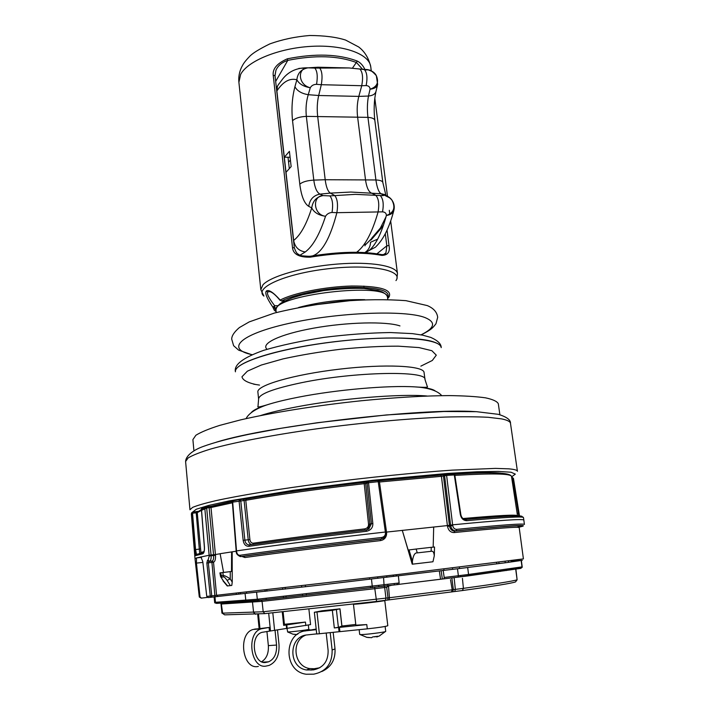 <?xml version="1.0" encoding="UTF-8"?>
<svg xmlns="http://www.w3.org/2000/svg" width="710" height="710" viewBox="0 0 710 710"><rect width="100%" height="100%" fill="white"/><g stroke="black" fill="none" stroke-linecap="round" stroke-linejoin="round"><path stroke-width="1.06" d="M384.651 586.105L261.005 600.119L220.561 602.923M206.841 562.995L208.323 562.808L208.855 561.415L207.524 560.252L206.841 562.995L210.249 596.045L211.749 595.876L211.598 597.208L208.163 597.545L206.761 596.4L210.249 596.045L211.598 597.208L217.855 596.471M202.882 562.4L196.439 563.101L200.034 597.003L201.4 598.113L207.418 597.394M191.354 513.987L195.01 558.708L199.297 597.03L201.223 598.122M196.439 563.101L196.501 557.918L209.148 555.247L204.791 508.156L211.012 507.508L215.423 554.545L220.135 553.747M195.01 558.69L196.501 557.918L201.56 557.368M195.516 562.995L199.297 597.03L200.034 597.003M211.722 595.859L216.559 595.291L217.89 596.462L322.251 584.827L461.988 568.222L506.301 562.648L522.294 560.323L511.067 561.22M227.315 585.954L231.788 585.43L227.315 585.954M386.595 532.074L447.389 525.577L447.504 526.376C448.427 530.432 450.601 532.5 454.036 532.58C497.124 528.24 518.85 526.58 519.196 527.592L523.412 558.894L398.354 574.479L216.559 595.291L213.524 562.222C215.023 561.574 215.68 559.276 215.494 555.309L215.423 554.545L211.039 555.016L209.148 555.247L209.228 556.001L211.118 555.77L206.672 507.898L206.024 506.78L204.791 508.156L201.471 509.079L204.436 546.913C204.595 550.791 204.054 553.081 202.811 553.773L203.655 552.416M412.235 564.193L432.958 561.761L412.235 564.193L402.277 530.326L408.152 550.046L416.131 549.034L417.294 552.886C414.871 552.531 413.238 555.335 412.404 561.317L412.501 564.157M241.915 556.454L244.906 557.528C278.063 552.895 330.345 546.354 380.453 540.612C383.986 539.946 386.036 537.843 386.595 534.293M220.588 576.564L219.905 572.908L220.721 572.775L221.271 575.632L222.842 575.428C224.52 575.499 226.987 576.653 230.253 578.898L232.232 582.129L232.17 551.83L236.208 551.217M232.232 582.129L231.788 585.43M227.573 585.928L223.33 580.842C221.431 578.162 220.934 576.928 221.831 577.141L223.393 576.937C223.89 576.547 225.132 577.691 227.111 580.363L230.315 585.599M232.17 551.83L220.127 553.702L223.526 572.251M231.611 551.883L231.495 571.479L220.721 572.775M223.393 576.937L222.851 572.491M223.33 580.842L220.606 576.626L221.271 575.632L221.831 577.141M232.436 501.588L211.571 506.301L232.436 501.615M211.553 506.31L211.012 507.508L232.401 502.795M191.549 512.975L191.496 513.428L192.543 513.223L192.596 512.079L191.549 512.975L192.605 512.07L198.117 511.351M208.447 506.603L211.775 506.195M243.352 499.316L246.397 498.961M240.015 499.529L246.565 498.935C279.207 493.139 318.373 487.637 364.052 482.409L366.458 482.046M440.635 475.141L444.167 474.662M202.811 553.773L195.445 555.673L191.514 513.126M195.445 555.673L196.466 554.261L195.561 549.558L192.543 513.223L196.2 512.797L199.67 553.321M196.279 511.635L196.2 512.797L197.256 512.62L200.939 552.513L204.01 551.563M192.596 512.079L197.708 511.484L197.256 512.62L201.489 510.384M201.471 509.123L201.924 507.961L201.391 509.105L204.356 546.931C204.524 549.824 204.187 551.732 203.344 552.646L197.273 554.199M202.563 507.694L201.924 507.961M201.977 507.916L208.5 506.612L209.139 507.739L213.612 555.531C213.772 558.681 213.302 560.518 212.201 561.042L213.524 562.222M205.98 506.771L211.571 506.301M398.39 575.899L399.118 582.981L257.322 599.231L215.458 602.302L211.926 562.418L213.408 562.24L212.201 561.042L209.406 561.326C210.71 560.793 211.287 558.939 211.118 555.77L215.494 555.309M207.524 560.252L208.083 560.154L209.228 556.001M200.886 556.844L202.794 561.654L206.761 596.4M197.504 580.549L197.016 576.84M454.036 532.58L454.666 531.089C508.174 525.799 528.941 524.539 516.96 527.308M447.504 526.376L449.519 526.101C450.229 529.332 451.942 531 454.666 531.089L456.068 530.849C513.277 525.205 534.009 524.024 518.264 527.317M443.927 474.795L443.43 476.019L446.608 475.407L445.658 474.236L444.584 475.691L450.584 525.098L447.389 525.577L441.434 476.321L443.43 476.019L449.519 526.101L450.699 525.888C451.427 529.145 453.22 530.796 456.068 530.849L456.699 529.367C501.562 524.921 524.131 523.288 524.406 524.459L523.847 520.075C523.261 518.691 499.521 520.279 452.625 524.832L452.731 525.622C453.264 528.054 454.586 529.296 456.699 529.367M452.731 525.622L450.699 525.888L450.584 525.098L452.625 524.832L446.608 475.407L454.675 474.928M511.821 478.487L513.454 478.38L519.463 515.957M523.847 520.057L523.465 517.563C523.137 516.25 504.224 517.288 466.71 520.687C463.328 520.51 461.198 518.433 460.311 514.448L454.276 474.875L453.193 473.73M511.661 477.404L512.789 478.398L518.797 515.93M466.71 520.687L465.858 519.471L464.722 519.418M454.87 475.389C492.012 473.197 510.889 473.543 511.511 476.428L517.519 515.806C517.173 514.448 499.032 515.362 463.097 518.54L463.035 518.54M444.504 474.573L453.486 473.712L445.791 474.227M379.016 480.768L440.502 475.15L441.434 476.321L379.451 482.01M380.453 540.612L380.462 539.156L381.261 539.005M244.906 557.528L243.787 556.267C277.193 551.563 329.919 544.943 380.462 539.156L384.048 538.082L386.657 532.731L385.486 532.819L378.226 481.682L379.317 481.673M243.574 556.294L240.947 556.551C275.134 551.723 329.609 544.881 381.687 538.925L381.705 537.479C384.261 536.902 385.521 535.349 385.486 532.819M239.705 499.565L233.27 500.79L232.694 502.085L236.51 550.907C271.664 545.706 330.221 538.242 385.406 532.012L386.577 531.914L386.657 532.731C386.488 535.659 385.61 537.443 384.048 538.082M236.173 550.969L232.356 502.174L245.775 500.301C278.693 494.488 318.204 488.941 364.31 483.67L365.694 483.43L369.937 524.06L367.531 529.269L366.111 529.971M243.415 499.325L239.625 499.6L239.066 500.905L243.166 540.337L244.861 540.124L240.761 500.701L239.625 499.6L233.27 500.79L232.356 502.165M251.633 544.606C249.751 544.055 248.615 542.467 248.234 539.822L244.098 500.488L243.423 499.325M364.052 482.409L364.079 482.418C318.311 487.655 279.057 493.175 246.317 498.997L245.775 500.301L249.911 539.609L244.861 540.124C245.243 542.822 246.53 544.419 248.731 544.898L251.029 544.685M366.83 481.948L364.079 482.418L368.543 524.246C368.588 526.749 367.318 528.293 364.736 528.879C321.905 533.884 284.763 538.659 253.328 543.194C251.455 543.194 250.319 542.005 249.911 539.609M372.839 523.536L371.401 523.723L367.132 482.96L368.304 481.478L377.897 480.43L378.226 481.682L368.561 482.738L368.277 481.469L366.156 482.232L365.694 483.43L368.561 482.738L372.839 523.536C372.945 527.707 370.806 530.299 366.395 531.311L366.183 529.979C321.231 535.207 282.385 540.186 249.627 544.889L250.062 544.854M366.395 531.311C321.053 536.6 281.87 541.606 248.846 546.327C245.695 546.309 243.796 544.313 243.166 540.337M248.846 546.327L249.414 544.952M368.543 524.246L371.401 523.731L368.872 528.977L366.174 529.962C321.177 535.225 282.26 540.212 249.423 544.943L249.627 544.889M386.497 531.941L379.397 481.62L377.897 480.43L368.304 481.478M236.608 551.679C237.042 554.066 238.116 555.273 239.829 555.3C274.255 550.401 329.183 543.478 381.705 537.479M240.264 556.551L240.947 556.551L239.829 555.3M433.686 526.971L433.189 546.78M434.28 555.85C433.987 552.265 432.94 550.756 431.13 551.306L431.254 547.33L434.529 547.011L434.28 555.85L432.958 561.761M431.13 551.306L417.294 552.886M431.254 547.33L416.131 549.034M500.39 473.082L498.491 472.931C489.714 472.31 474.892 472.611 454.018 473.845C474.981 472.594 489.882 472.283 498.686 472.904M445.037 474.422L378.102 480.43M372.643 480.99C324.177 486.243 273.767 493.406 241.986 499.405M210.55 506.39L232.667 501.198L208.882 506.922M193.91 450.664L192.898 439.623L195.88 435.257C200.735 432.195 208.713 428.893 219.825 425.352L240.512 419.903C272.418 412.537 316.784 405.437 361.159 400.768C394.804 397.485 424.145 395.763 449.19 395.594C464.242 395.789 476.348 396.535 485.516 397.831C492.882 399.411 497.142 401.381 498.313 403.741L499.884 414.72M387.607 297.978C391.121 290.896 379.149 287.346 351.698 287.328C325.855 287.923 294.597 294.109 281.648 301.005L280.193 300.082L281.648 301.005L284.923 300.889M276.545 307.776L274.468 307.865L274.734 305.797C268.779 298.049 266.481 293.425 267.839 291.943L269.773 291.588C272.427 292.263 275.835 295.174 280.006 300.312M276.075 311.086L274.468 307.865L272.853 307.146C266.969 298.493 264.768 293.15 266.268 291.118C268.531 289.219 273.173 292.209 280.193 300.082C293.381 293.017 325.233 286.671 351.725 286.015C379.877 285.979 392.346 289.573 389.124 296.798L387.678 298.537M276.137 311.637L274.326 310.288L272.853 307.146L274.734 305.797L277.992 305.664M387.039 230.12L389.018 245.536C390.243 251.873 387.9 255.156 381.98 255.405C363.112 251.917 339.14 252.503 310.075 257.18L310.261 256.283C338.803 251.686 362.348 251.109 380.888 254.553M381.98 255.405L381.128 254.508M310.075 257.18C299.025 257.366 293.168 254.189 292.502 247.648L273.217 75.331C272.436 68.826 277.14 63.314 287.31 58.815C315.275 53.232 338.599 53.995 357.308 61.087C360.502 62.657 363.076 65.524 365.02 69.669M274.939 75.446L275.968 70.228C278.071 65.56 282.012 62.276 287.781 60.377C315.24 54.901 338.155 55.637 356.544 62.578L362.641 69.394M287.31 58.815L287.781 60.377L275.666 81.428M357.308 61.087L352.391 68.231M385.281 233.723L386.835 245.82L385.938 252.902L383.542 254.624M235.516 601.006L235.605 602.009M236.27 593.178L236.359 594.27M236.936 600.909L237.025 601.92M238.782 594.057L238.675 592.912M240.406 592.726L240.504 593.906M246.477 592.051L246.601 593.365M247.231 600.234L247.328 601.29M248.766 600.092L248.864 601.192M515.593 581.809L515.495 581.934C511.342 583.354 493.636 586.22 462.361 590.551L376.575 601.441L264.803 613.626L224.626 614.851L222.265 613.227M515.904 569.278L517.12 579.804C512.975 581.17 495.074 584.019 463.417 588.359L453.37 589.646L452.616 591.821M451.826 577.922L453.37 589.646L452.208 589.797L450.504 579.626M452.199 589.806L451.462 591.98M452.208 589.806L389.426 597.74L389.151 599.897M387.731 600.065L387.988 597.909L389.426 597.731L388.512 586.043L386.702 587.268L387.988 597.9L263.197 611.754L221.955 613.174L221.014 604.015M521.158 560.563L522.01 566.935L520.927 568.346L467.854 575.925L398.922 584.339L440.546 579.218L439.348 570.982M441.584 579.103L440.546 579.218M399.118 582.981L398.763 584.436L258.387 600.482L216.612 603.385M443.856 578.898L444.194 577.47L443.182 570.52M458.19 577.053L515.673 568.941M512.62 569.535L512.558 569.074L509.816 569.313M382.947 537.142L383.64 537.736M461.127 472.887L456.308 473.703M266.907 591.137L266.791 589.77M282.615 587.969L282.749 589.353M283.441 596.4L283.565 597.696M306.409 595.175L306.276 593.862M305.522 586.753L305.371 585.359M369.502 577.896L369.67 579.298M370.531 586.442L370.691 587.773M386.63 575.872L386.808 577.257M387.758 584.374L387.926 585.697M393.242 575.091L393.402 576.458M394.236 583.576L394.396 584.889M443.874 569.029L444.043 570.378M460.675 576.733L460.497 575.473M459.539 568.515L459.352 567.157M496.627 562.551L496.822 563.864M497.808 570.618L497.976 571.763M508.413 561.051L508.608 562.338M509.603 568.958L509.762 570.015M284.399 624.294L305.442 622.075L283.663 625.368L284.497 625.191L283.104 611.825M264.289 662.421L266.232 662.315C253.461 665.545 249.308 635.654 262.008 632.335L310.572 624.605L308.903 609.127M269.454 631.03L269.09 627.436L253.133 629.468C237.388 633.586 242.5 670.444 258.36 666.397M269.09 627.436L261.307 628.803C245.571 632.938 250.763 670.036 266.596 665.962L269.037 665.439C276.163 662.27 279.491 655.33 279.012 644.636L277.503 629.983M266.232 662.315L268.531 661.827C274.255 659.27 276.927 653.679 276.554 645.062L275.045 630.382M261.644 661.729C266.543 658.631 268.77 653.262 268.353 645.621L266.924 631.438M308.353 625.164L308.797 629.282C309.462 629.726 290.408 632.131 287.719 631.935L286.964 628.457M292.866 634.172L296.904 634.518L297.996 633.897M295.653 634.447L293.825 634.332M382.637 600.704L355.488 603.917M353.482 604.148L353.447 604.183C352.657 604.822 385.69 600.944 384.776 600.509L387.811 625.714C386.062 626.495 379.22 627.542 367.292 628.847L366.786 624.578L355.87 625.191L353.447 604.183M314.352 612.277L332.351 610.351L339.992 608.852L322.26 610.751L314.352 612.277L316.722 634.003L367.292 628.847M339.069 631.722L338.599 627.48L366.786 624.578M316.704 633.879L307.226 634.909C288.544 635.982 287.861 667.489 306.587 669.974L313.35 669.903C323.361 667.791 328.286 661.312 328.127 650.475L326.209 633.107M316.252 629.672L306.782 630.711C283.485 632.069 282.846 671.42 306.258 674.234L313.802 674.163C326.245 671.536 332.351 663.504 332.138 650.049L330.212 632.681M305.717 635.148C290.807 640.828 293.798 666.495 309.738 668.572L314.122 668.74L319.837 667.755M321.772 671.553C331.135 667.267 335.546 659.705 335.014 648.869L333.167 632.361M316.181 629.06L304.794 631.03M341.936 626.025L355.781 624.445M336.407 609.792L338.386 627.347L341.865 626.122M338.386 627.347L334.312 627.942L338.599 627.48M327.736 610.76L331.357 609.837L326.76 610.351L323.077 611.283L327.736 610.76M326.76 610.351L326.822 610.866M385.131 626.46L385.716 631.376C386.542 632.033 364.399 634.829 360.423 634.571L359.704 634.429L359.154 629.672M366.413 637.278L371.57 637.704L372.635 636.959L377.818 636.249L376.744 636.994L379.868 635.761M375.288 636.799L374.747 636.861M369.724 637.589L367.745 637.491M376.69 636.542L376.744 636.994M462.361 590.551L463.408 588.359L462.423 578.313M391.423 585.333L388.512 586.043M376.575 601.441L374.8 588.697L262.07 601.37L221.715 604.006L221.014 604.006L220.757 603.136M386.702 587.268L374.8 588.697L374.702 587.365M290.399 160.078L288.579 162.146M289.307 168.634L288.02 157.238L290.079 157.247M298.848 68.417L307.962 67.832C297.383 67.681 297.685 84.765 310.288 87.747L308.255 94.696C306.205 101.486 305.566 108.71 306.347 116.369L313.802 180.118C314.805 187.76 316.855 192.428 319.953 194.123L323.032 195.605C312.027 195.862 313.252 214.899 325.535 216.275C318.737 215.325 314.131 212.538 311.734 207.915C306.542 224.271 300.516 235.117 293.665 240.459L276.882 90.978L277.441 86.247L278.977 83.736M377.667 239.119L370.549 242.252C370.345 246.734 368.463 250.168 364.896 252.547M302.087 255.848L309.578 256.354M371.534 239.447L371.046 239.953M364.967 245.829L365.029 243.068M292.547 120.762L299.798 184.165C302.487 181.875 307.155 180.526 313.802 180.118L325.198 179.737L317.645 116.147C316.864 108.861 317.21 101.974 318.683 95.504L308.255 94.696C301.617 93.587 297.17 90.933 294.925 86.744C292.121 97.447 291.331 108.781 292.547 120.762C295.165 118.179 299.771 116.715 306.347 116.369L367.94 117.363C367.052 109.837 367.239 102.728 368.481 96.045L370.061 89.203C377.037 86.913 379.122 82.404 376.327 75.668C374.933 72.731 372.031 70.716 367.611 69.624L372.537 71.595M367.611 69.624L359.819 69.021L364.31 69.589M370.061 89.203C370.008 86.993 368.703 85.786 366.156 85.582C367.629 77.825 367.026 72.5 364.363 69.615C368.188 70.991 368.561 66.997 376.327 75.668L377.649 84.383C377.019 87.135 374.489 88.741 370.061 89.203M356.606 252.281C364.931 246.228 372.075 232.871 378.031 212.192C379.486 204.098 378.696 198.427 375.661 195.161L371.019 192.863C368.33 191.23 366.484 186.828 365.49 179.639L357.583 116.795C356.766 109.588 357.183 102.781 358.816 96.391L368.481 96.045C372.892 95.575 375.412 93.96 376.043 91.208L377.507 84.987M384.705 195.33L384.438 194.442M375.617 247.089L369.182 250.479C375.839 244.852 381.563 233.182 386.373 215.485C390.713 214.855 393.242 213.062 393.935 210.089C394.707 206.495 394.05 203.175 391.973 200.149L391.973 200.149C390.207 197.646 387.767 196.031 384.651 195.321L389.941 197.957M365.694 252.591L369.182 250.479M293.532 240.628L293.665 240.486C294.898 247.107 298.759 250.932 305.264 251.97C312.924 246.21 319.677 234.309 325.535 216.275C326.946 213.985 329.112 212.716 332.031 212.468L336.886 212.68C338.182 204.498 337.427 198.747 334.623 195.445L330.345 193.111L350.855 192.046L380.995 193.732L384.642 195.321C386.79 195.498 389.231 197.105 391.973 200.149C395.736 207.604 393.864 212.716 386.373 215.485C386.329 213.248 385.042 212.05 382.521 211.864C383.924 204.116 383.16 198.685 380.232 195.552C382.85 195.729 383.995 195.605 383.684 195.179L380.995 193.732C378.652 192.055 376.957 187.467 375.918 179.967L367.94 117.363C372.138 117.674 374.445 118.685 374.844 120.398C373.673 110.316 374.028 100.784 375.901 91.794M305.264 251.97L300.144 255.121M299.798 184.165C301.315 196.137 304.288 203.53 308.735 206.353L311.734 207.915C312.755 200.983 316.518 196.883 323.032 195.605L329.875 195.907C332.537 199.084 333.256 204.604 332.031 212.468M286.015 172.308L291.144 166.593L289.414 151.337L284.32 157.221L288.02 157.238M276.758 91.182L276.882 90.951C283.077 81.623 289.742 77.887 296.878 79.777C299.141 83.966 303.614 86.62 310.288 87.747C311.566 85.528 313.651 84.392 316.562 84.33C317.849 76.352 317.264 70.947 314.805 68.098L307.962 67.832C301.271 69.163 297.57 73.139 296.878 79.777L294.925 86.744M308.735 206.353C309.738 199.474 313.483 195.392 319.953 194.123L330.345 193.111C327.869 191.46 326.147 187.005 325.198 179.737L375.918 179.967C380.161 180.162 382.459 181.014 382.832 182.497L385.823 194.939L381.723 193.821L386.586 195.942M370.194 240.299L379.948 228.939L386.018 216.79M365.029 245.234L371.845 238.383M211.749 595.876L208.323 562.808L211.926 562.418L212.077 561.06L208.855 561.415L209.406 561.326L208.083 560.154M364.15 288.473L363.866 286.086M221.591 602.577L226.579 601.832M216.186 603.296L226.57 601.725M230.253 571.612L230.253 578.898L227.111 580.363M200.584 510.73L207.258 507.863M446.475 474.901L452.873 474.484M194.504 549.726L200.309 548.954M200.877 553.028L200.939 552.513M196.111 554.439L196.182 555.397M512.176 477.351L513.428 478.371M518.85 513.117L517.128 513.25M521.282 517.075C526.208 514.936 507.685 515.726 465.716 519.463M253.328 543.194L252.982 544.41M364.736 528.879L364.913 530.113M409.04 549.913L412.404 561.317M241.87 499.414C290.763 490.042 385.823 478.3 445.081 474.404M511.582 476.88L515.327 474.12L511.031 472.23L498.189 471.404L476.845 471.786L447.726 473.428L372.839 480.288L292.742 490.379L229.135 500.914L208.421 505.484L196.271 509.247L192.659 512.061M517.421 471.289C517.279 470.135 514.342 469.31 508.608 468.822L495.447 468.396L452.217 470.135C415.891 472.594 368.738 477.333 323.44 483.146C278.524 489.039 239.581 495.447 215.6 500.719C204.835 503.248 197.176 505.467 192.614 507.384L189.96 509.753L185.594 461.518L188.123 457.95C192.57 455.243 200.096 452.261 210.701 449.013C234.344 442.357 272.835 434.937 317.317 428.733C362.171 422.69 408.951 418.456 445.099 417.072C462.21 416.61 476.587 416.681 488.24 417.294L501.446 418.864C507.233 420.027 510.25 421.518 510.49 423.355L517.421 471.289M216.514 442.126C268.779 425.725 421.429 407.806 475.984 411.658M260.437 415.59C269.48 412.661 281.488 409.768 296.434 406.919C339.859 398.532 400.617 393.589 427.038 396.011M251.322 412.545C253.381 409.945 259.638 407.07 270.075 403.901C277.912 401.567 287.514 399.295 298.892 397.085C336.549 389.683 388.601 385.193 414.951 386.888C425.84 387.545 432.594 388.894 435.203 390.944M258.609 399.064L257.881 392.044C256.408 385.415 293.523 374.507 339.433 369.156C385.335 363.715 423.968 365.73 424.065 372.519L424.988 379.522C427.296 370.434 355.133 371.623 302.025 382.592C273.385 388.592 258.91 394.086 258.609 399.064L257.987 406.466C256.887 407.638 260.916 406.786 270.075 403.901C260.969 406.537 249.432 411.685 246.086 418.625M255.822 384.518C247.222 382.628 242.616 380.036 241.977 376.761L247.364 371.188L261.315 365.038L282.979 358.905C300.729 355.018 320.059 351.778 340.977 349.196C361.825 347.163 380.88 346.152 398.15 346.161L418.935 347.572L431.884 350.713L436.286 355.169L432.31 360.476L420.861 366.138M235.436 371.791L235.436 371.818C233.439 362.748 278.95 348.246 336.194 341.572C393.42 334.792 441.061 338.351 441.212 347.643L441.212 347.643M433.482 341.874C438.336 343.462 440.91 345.371 441.203 347.58C441.221 343.906 437.742 340.507 430.757 337.401L422.592 335.147L412.412 333.629L390.536 332.546C369.608 332.857 347.323 334.481 323.68 337.427C300.685 341.013 280.681 345.317 263.667 350.341C243.184 357.591 233.767 364.736 235.427 371.756C234.069 363.795 267.661 351.627 316.19 344.208C364.638 336.726 416.202 336.025 433.482 341.874M399.961 325.917C386.453 321.231 347.305 322.074 313.678 328.144C279.944 334.161 260.259 343.658 267.067 349.258M421.021 334.845C434.902 328.011 436.26 322.26 425.086 317.601C405.321 309.746 337.472 312.338 288.233 323.556C238.764 334.65 225.691 349.258 252.112 354.68M352.71 300.365L310.616 305.309M364.78 299.682C342.389 299.176 320.352 301.759 298.688 307.448M276.234 312.56L276.03 310.634C270.448 295.111 389.373 281.142 387.545 297.534L387.793 299.46M266.268 291.118L267.839 291.943M238.897 82.307C238.4 77.053 239.288 72.038 241.56 67.246C243.344 63.856 244.054 62.24 250.097 55.921C253.204 52.859 259.745 48.866 269.72 43.949C282.092 39.485 295.404 36.672 309.658 35.5C324.301 35.571 336.274 37.089 345.584 40.062L358.63 46.94C364.727 51.546 368.765 58.176 370.753 66.82C369.44 54.031 343.675 44.508 311.228 46.354C278.808 48.094 247.55 60.945 240.637 74.435L238.897 82.307L260.827 289.653L263.907 296.097C253.772 287.94 284.843 273.749 327.647 268.806C370.425 263.694 403.946 270.297 395.967 280.583M260.827 289.653L262.984 284.772C270.714 276.199 303.605 266.765 337.17 264.076C370.771 261.315 396.828 265.859 397.476 273.607L390.669 220.961M273.217 75.331L274.974 75.73M389.018 245.536L386.835 245.82L376.983 253.763M358.035 251.162L358.177 252.307M292.502 247.648L294.286 247.852M227.138 601.547L227.227 602.515M258.476 599.107L258.591 600.367M515.495 581.943L517.111 579.813L515.726 569.305M454.791 591.545L455.341 589.398L454.134 577.674M397.369 584.543L397.227 583.212M396.473 576.094L396.322 574.727M384.11 586.229L383.577 577.638M372.404 587.64L371.472 579.085M258.387 600.482L257.322 599.231L256.576 592.291M247.249 601.53L245.811 600.341L245.092 593.569M216.754 603.376L214.651 602.311C214.42 603.047 215.476 603.26 217.819 602.95L226.561 601.689M217.801 602.941L216.994 602.204M442.348 579.023L441.141 570.769M509.789 569.172L517.235 568.506M266.126 598.29L266.25 599.568M377.684 576.928L377.853 578.33M378.714 585.475L378.883 586.806M452.652 569.34L452.474 567.991M305.815 625.581L305.442 622.075M287.151 628.421L286.787 624.871M286.618 628.51L286.245 624.96M270.483 630.95L268.682 613.254M258.511 614.168L259.913 628.27M262.833 628.43L254.659 629.096M268.353 645.621L276.554 645.062M263.303 662.279L267.705 662.031M282.269 611.905L283.663 625.368M274.61 630.453L272.817 612.854M498.855 562.276L499.041 563.58M500.026 570.308L500.195 571.452M339.904 631.634L339.424 627.391M314.122 668.74L311.015 670.142M306.782 630.711L309.915 629.743M332.138 650.049L335.014 648.869M316.429 668.5L313.35 669.903M339.921 608.878L341.874 626.184M332.351 610.351L334.312 627.942M319.376 633.852L316.997 612.064M302.62 595.592L302.478 594.288M301.723 587.188L301.572 585.803M285.189 587.676L285.322 589.06M286.015 596.116L286.139 597.421M458.003 577.159L458.376 575.73L444.194 577.47M457.48 568.772L458.376 575.73L468.573 574.461L467.668 567.521M467.854 575.925L468.573 574.461L522.205 566.864C522.551 567.645 520.989 568.169 517.51 568.435L518.14 567.654M384.518 586.185L385.938 598.166L385.468 600.349M264.803 613.626L263.197 611.754L262.07 601.37L261.351 600.172M255.769 614.31L253.603 612.508L252.503 602.249L251.73 601.157M224.626 614.851L222.674 613.227L221.183 603.109M316.562 84.33L321.319 84.703L318.683 95.504L358.816 96.391L361.736 85.724L366.156 85.582M312.791 255.822C322.207 252.405 330.239 238.027 336.886 212.68L382.521 211.864M314.805 68.098L349.258 67.965L359.819 69.021M309.56 67.743L317.938 67.21L319.473 67.805C322.065 70.769 322.677 76.396 321.319 84.703L361.736 85.724C363.254 77.621 362.632 72.056 359.872 69.047L349.258 67.965L317.938 67.21L308.033 67.84M382.832 182.497L374.844 120.398M329.875 195.907L355.32 194.354L380.232 195.552M371.818 238.045L381.705 226.517M379.948 228.939L381.332 228.025M261.28 407.07L261.484 406.36M424.243 387.926L423.888 387.278M227.253 585.963L223.02 580.878M197.3 512.185L201.427 509.54M195.445 562.693L195.516 563.163M523.465 517.563C522.383 515.114 503.177 515.744 465.84 519.471C463.053 519.285 461.385 517.599 460.817 514.413L454.791 474.875L453.486 473.712M454.498 474.218C491.24 471.768 510.241 472.505 511.511 476.428M511.661 477.413L513.454 478.38L519.498 515.957M378.954 480.785L443.945 474.786M236.27 551.759C236.075 553.543 237.397 555.14 240.22 556.542M185.594 461.518C185.967 454.657 195.658 449.137 203.246 446.457C214.278 442.428 229.525 438.372 248.988 434.28L280.929 428.299L317.53 422.698L386.267 414.959L443.927 411.507L476.481 411.676L498.473 414.347C506.771 416.965 510.783 419.974 510.49 423.355M424.988 379.522L427.313 386.577C428.654 387.465 424.536 387.562 414.951 386.888C424.42 387.332 436.845 389.675 441.709 395.647M259.523 385.095L253.63 384.163M251.943 354.76L238.613 350.128L233.608 345.69L231.7 339.123C231.7 335.794 234.273 331.934 239.412 327.55L249.272 321.878L274.406 313.057C295.892 307.803 318.266 303.889 341.528 301.297C364.603 299.425 386.08 299.212 405.96 300.667L427.269 305.584C433.544 308.202 437.023 312.107 437.688 317.29L435.967 323.751C432.754 327.834 432.017 329.28 421.207 334.88M276.03 310.634C275.728 308.655 277.051 306.4 279.988 303.862C281.701 302.478 285.748 300.49 292.138 297.889L302.913 294.659L323.609 290.603C338.981 288.766 352.417 288.047 363.937 288.455L377.88 290.425L382.158 291.881C385.601 293.683 387.403 295.564 387.545 297.534M284.834 300.933L281.595 301.049M383.888 254.526L385.938 252.902C385.441 254.224 383.941 254.783 381.439 254.579C362.632 251.056 338.874 251.624 310.146 256.266C303.41 256.372 299.558 255.706 298.608 254.278C297.197 254.18 295.768 251.997 294.33 247.746L275.01 75.579L275.968 70.228M370.753 66.82L371.277 70.876M374.809 98.193L387.483 196.262M389.293 210.284L389.799 214.207M396.925 278.515L397.476 273.607M226.552 601.583L226.641 602.55M397.28 584.543L397.139 583.221M396.384 576.103L396.233 574.736M214.651 602.32L214.101 596.906M508.564 561.024L508.759 562.311M509.753 568.941L509.913 569.988M253.133 629.468L261.307 628.803M262.78 662.146L268.531 661.827M257.686 614.221L259.106 628.394M307.892 630.072L308.601 629.397M287.532 631.927L292.866 634.136M505.059 561.477L505.254 562.773M506.248 569.447L506.416 570.529M309.738 668.572L306.587 669.974M339.992 608.852L341.945 626.149M379.841 635.574L385.37 631.58M360.094 634.554L366.395 637.154M265.141 591.341L265.025 589.966M522.205 566.873L521.353 560.527M509.78 569.127L517.51 568.435M221.937 602.595L226.579 601.876M376.096 246.494C383.462 239.35 389.337 227.484 393.73 210.897M277.699 85.644L282.678 78.961C288.819 71.24 297.25 67.53 307.962 67.832L308.016 67.84M276.43 88.235L277.441 86.247M380.915 228.522L371.57 239.385M381.341 228.017L383.648 224.688"/></g></svg>

